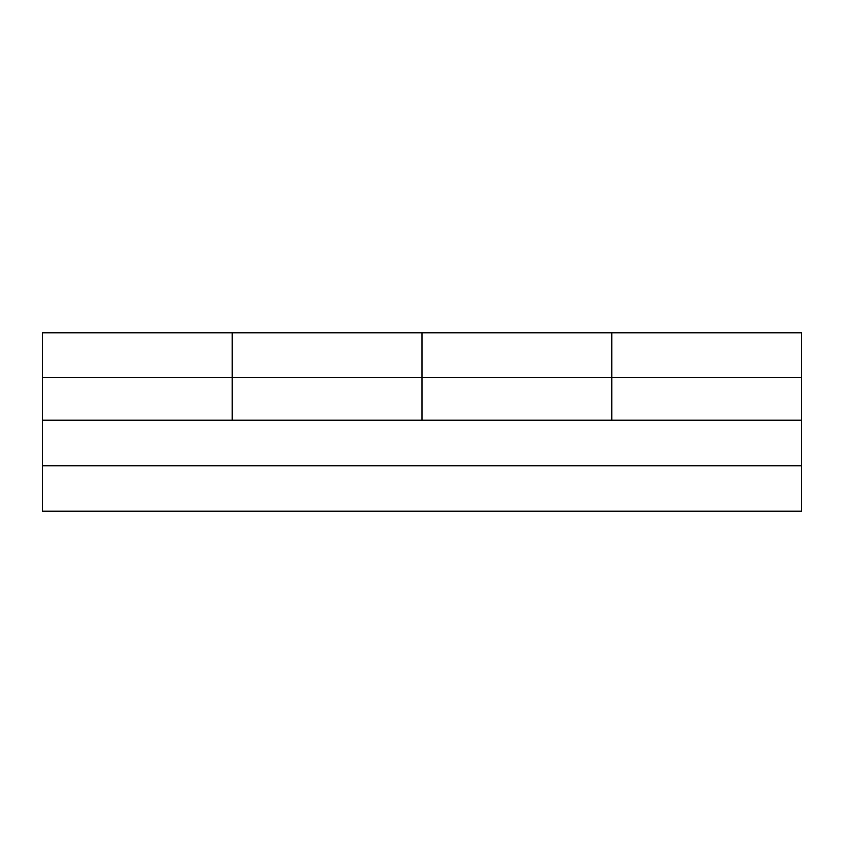 <?xml version="1.0" encoding="UTF-8"?>
<svg xmlns="http://www.w3.org/2000/svg" width="844" height="844" viewBox="0 0 844 844"><rect width="100%" height="100%" fill="white"/><g stroke="black" fill="none" stroke-linecap="round" stroke-linejoin="round"><path stroke-width="1.27" d="M232.1 377.595L232.1 332.715L232.1 420.133L232.1 377.595L42.2 377.595L42.2 332.715L422 332.715L422 377.595L232.1 377.595M801.8 377.595L801.8 332.715L611.9 332.715L611.9 377.595L611.9 332.715L422 332.715L422 420.133L422 377.595L611.9 377.595L611.9 420.133L611.9 377.595L801.8 377.595L801.8 511.285L42.2 511.285L42.2 420.133L801.8 420.133M801.8 465.709L42.2 465.709M42.2 420.133L42.2 377.595"/></g></svg>
